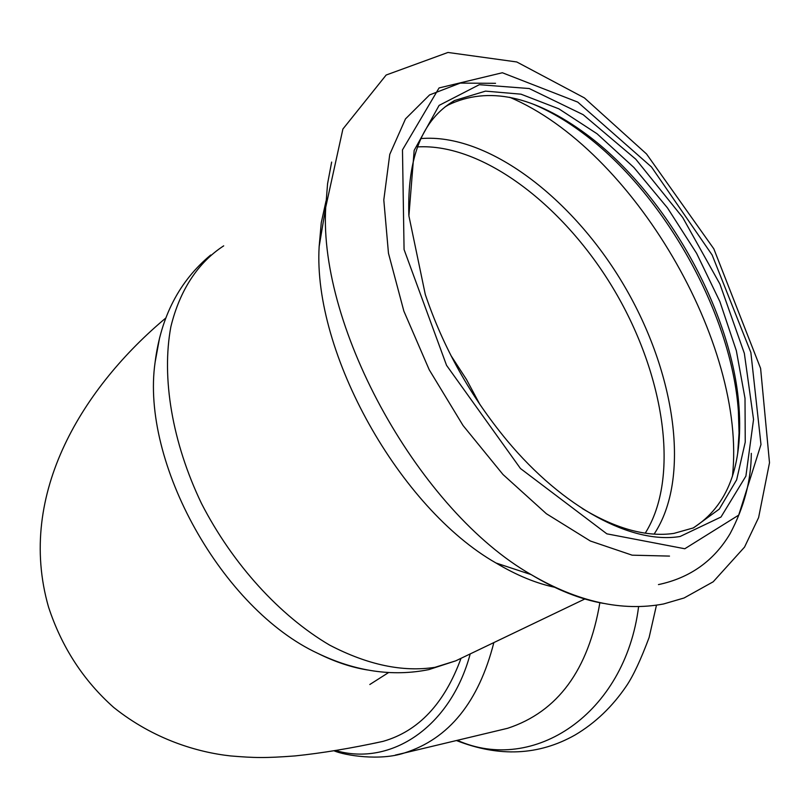 <?xml version="1.0" encoding="UTF-8"?>
<svg xmlns="http://www.w3.org/2000/svg" width="810" height="810" viewBox="0 0 810 810"><rect width="100%" height="100%" fill="white"/><g stroke="black" fill="none" stroke-linecap="round" stroke-linejoin="round"><path stroke-width="1.21" d="M374.23 743.266L383.11 741.342C418.497 731.227 444.467 703.566 461.011 658.348M479.955 404.605L466.449 379.424L450.886 355.438M692.955 528.11C727.704 506.179 743.064 465.902 739.034 407.278C732.513 311.901 666.154 193.246 586.369 134.278C534.084 95.732 488.086 85.951 448.355 104.935L444.943 106.991M582.157 508.437C616.309 528.981 646.896 537.293 673.9 533.395L693.512 527.867L719.27 509.115L736.654 479.824L745.24 442.128L745.008 398.317L736.351 350.73L719.918 301.664L696.61 253.348L667.491 207.917L633.825 167.407L597.061 133.772L558.839 108.823L520.982 94.173L485.514 91.125L454.531 100.531C422.466 119.141 407.227 157.272 408.837 214.933M737.687 453.448L739.054 432.985L738.396 411.348C731.744 314.017 664.18 193.205 582.744 133.042C565.967 120.487 549.139 110.737 532.281 103.791M159.59 337.841L155.105 362.262C140.525 462.763 222.426 609.221 317.945 653.427C334.803 661.81 351.257 667.318 367.325 669.951M326.035 200.961L321.266 222.709L319.14 246.685C312.852 352.947 399.694 508.234 496.044 563.021C516.598 575.353 536.422 583.494 555.518 587.442M680.086 536.493L720.991 517.023L745.899 476.118L753.543 419.479L744.349 353.373L719.908 284.037L682.678 217.444L635.809 159.226L583.139 114.666L529.224 88.533L479.307 84.696L439.101 105.401L414.173 150.356L408.898 215.845L425.28 294.445C443.252 347.632 470.438 396.242 506.847 440.286C563.547 508.488 632.438 544.462 680.086 536.493M470.205 653.913C450.633 727.096 390.825 766.594 335.704 750.576M599.866 602.721C588.445 669.991 557.705 711.848 507.637 728.291L499.649 730.205M495.538 83.319L460.242 83.106L429.583 94.922L405.496 118.888L389.762 154.386L383.798 199.959L388.466 253.246L403.856 311.101L429.249 369.816L463.047 425.513L502.99 474.508L546.365 513.722L590.318 540.999L632.134 555.174L669.505 556.095M732.442 476.26C746.972 344.594 632.752 149.222 509.692 97.281M654.105 534.114C691.011 478.578 675.823 373.461 624.186 285.707C572.69 197.903 487.721 132.951 420.886 138.581M645.246 533.162C679.995 477.961 664.919 376.245 614.891 291.225C564.975 206.175 482.942 143.036 417.454 146.914M223.702 245.845C198.308 262.298 179.8 289.96 170.88 326.693C161.342 377.571 172.084 442.27 201.528 503.557C232.693 564.216 279.875 615.894 329.66 645.124C367.669 664.899 402.762 672.3 434.94 667.329L455.777 660.828L461.923 657.882M331.654 162.081L327.574 183.708L325.721 207.249C318.451 329.204 420.43 511.566 531.168 574.614C556.379 589.771 580.436 599.37 603.349 603.379M684.794 548.755L738.71 515.12L760.985 444.518L750.87 352.512L712.152 255.018L651.473 166.961L577.743 102.1L502.352 72.748L439.06 87.946L402.479 149.88L404.068 249.531L446.553 365.35L520.476 468.524L606.842 533.831L684.794 548.755M493.857 642.583C478.68 702.088 448.872 738.882 404.423 752.966L395.351 755.082M638.594 606.67C625.128 714.137 533.294 774.411 457.316 740.32M383.11 741.352C351.257 748.288 321.914 753.148 295.053 755.922C265.214 758.17 254.522 757.927 230.607 755.933C197.812 752.348 154.001 739.651 113.734 707.464C83.43 680.532 61.702 647.079 48.549 607.115C15.805 492.986 84.787 385.813 165.797 318.026M369.805 684.511L388.557 672.573M448.355 104.935L454.531 100.531M586.369 134.278L582.744 133.042M739.034 407.278L738.396 411.348M751.305 453.357C751.154 480.553 744.086 507.323 730.094 533.689C713.853 560.945 689.978 577.925 658.459 584.597M584.82 598.995L455.777 660.828L428.865 669.607C392.688 676.876 355.722 671.49 317.945 653.427M210.721 255.008C179.374 281.019 160.846 316.771 155.105 362.262M496.044 563.021L531.168 574.614C577.965 601.962 622.1 611.753 663.572 603.966L684.085 597.982L713.195 581.793L744.532 547.104L758.606 517.59L769.5 462.763L760.61 368.408L713.833 248.842L646.522 153.961L584.405 97.899L516.77 61.965L447.97 52.458L386.157 75.026L342.903 129.033L325.721 207.249L319.14 246.685M507.637 728.291L404.423 752.966C380.173 761.086 345.019 755.528 334.115 750.84M656.464 605.212L649.104 637.521C640.842 659.613 633.359 675.621 626.687 685.564C612.522 706.553 595.289 723.046 574.968 735.055C538.721 755.507 499.213 757.33 456.445 740.532"/></g></svg>
